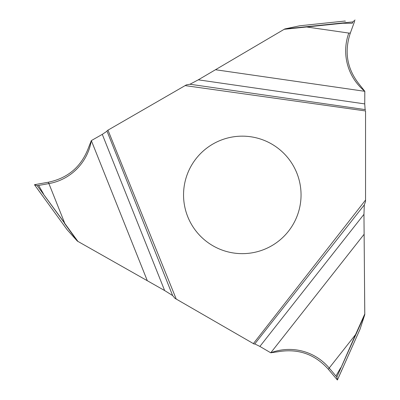 <?xml version="1.0" encoding="UTF-8"?>
<svg xmlns="http://www.w3.org/2000/svg" width="400" height="400" viewBox="0 0 400 400"><rect width="100%" height="100%" fill="white"/><g stroke="black" fill="none" stroke-linecap="round" stroke-linejoin="round"><path stroke-width="0.6" d="M185.13 85.6L365.545 110.955L365.545 201.525L365.545 200.04L253.38 343.605L176.23 299.065L107.98 130.145L186.415 84.86L189.955 84.245L365.12 109.595L364.74 103.91L364.805 91.34M107.98 130.145L107.185 130.605L107.015 131.19L102.285 134.365L91.335 140.595L147.31 280.715L164.645 290.55L102.285 134.365M301.05 194.9A58.75 58.75 0 0 0 242.3 136.155A58.75 58.75 0 0 0 183.55 194.9A58.75 58.75 0 0 0 242.3 253.65A58.75 58.75 0 0 0 301.05 194.9M176.23 299.065L174.945 298.325L172.64 295.56L164.645 290.55M253.38 343.605L254.175 344.07L254.77 343.92L259.885 346.43L270.75 352.8L364.115 234.265L363.965 214.33L259.885 346.43M147.31 280.715L77.345 241.085L67.145 229.75L34.455 184.705L48.14 182.265C67.935 178.185 81.375 166.685 88.475 147.765L91.335 140.595A52.465 52.34 68 0 1 48.91 183.595L64.7 223.14L37.21 185.655L34.455 184.705L40.26 192.745M278.39 351.69L270.75 352.8A52.465 52.34 -52 0 1 329.205 368.035L355.56 334.59L336.84 377.14L337.395 380L328.435 369.37C315.005 354.27 298.325 348.375 278.39 351.69M77.95 241.45L43.21 193.905M77.345 241.085L64.47 223.285M43.395 193.695L38.635 185.43L37.21 185.655M38.635 185.43L48.91 183.595L48.14 182.265M360.035 85.255C347.2 69.645 343.965 52.255 350.325 33.075C343.965 52.255 347.2 69.645 360.035 85.255L364.82 91.315L364.74 103.91L198.295 79.825L189.955 84.245M354.63 21.26L350.325 33.075L354.63 21.26M364.775 314.67L360.055 329.17L364.775 314.67L355.8 334.72L355.56 334.59L364.79 313.96L364.775 314.67L363.965 214.33L364.305 204.9L363.965 214.33M365.12 109.595L365.545 110.035L365.12 109.595L364.74 103.91M364.305 204.9L365.545 201.525L364.305 204.9L254.77 343.92M365.545 110.955L365.545 200.04M364.82 91.315L215.485 69.73L284.785 28.955L299.7 25.79L345.19 21.01M215.485 69.73L198.295 79.825M284.165 29.295L306.645 26.975L348.79 33.07A52.465 52.34 -172 0 0 364.825 91.31M284.785 28.955L352.855 21.91L355.055 20L352.865 21.91M306.635 26.7L306.645 26.975L342.8 23.25L342.71 22.985M342.8 23.25L352.34 23.26L352.855 21.91M352.34 23.26L352.86 21.92M315.67 24.11L345.185 21.01L345.31 21.26M172.64 295.56L107.015 131.19M360.055 329.17L341.455 370.95L341.18 370.93M341.455 370.95L337.395 380L341.455 370.955M340.705 367.765L335.93 376.02L329.205 368.035L328.435 369.37M335.93 376.02L336.84 377.14M355.8 334.72L340.985 367.815M364.79 313.96L364.115 234.265M350.325 33.075L348.79 33.07A52.465 52.34 -172 0 0 364.855 91.335"/></g></svg>
